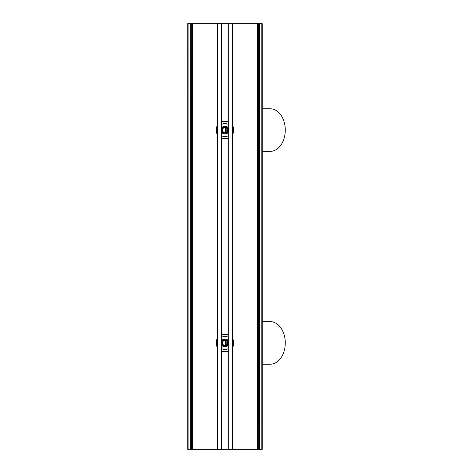<?xml version="1.0" encoding="UTF-8"?>
<svg xmlns="http://www.w3.org/2000/svg" width="473" height="473" viewBox="0 0 473 473"><rect width="100%" height="100%" fill="white"/><g stroke="black" fill="none" stroke-linecap="round" stroke-linejoin="round"><path stroke-width="0.71" d="M221.908 127.574A3.955 3.955 0 0 1 221.92 127.562A3.955 3.955 0 0 1 228.311 127.97L228.063 127.615L228.311 127.97A3.955 3.955 0 0 1 228.311 132.18L228.063 132.535L228.311 132.18A3.955 3.955 0 0 1 221.92 132.594A3.955 3.955 0 0 1 221.908 132.576M228.01 124.287A6.539 6.539 0 0 0 221.926 124.287M221.926 135.863A6.539 6.539 0 0 0 228.01 135.863M228.063 127.615L228.01 23.65L232.568 23.65L232.568 125.611L232.876 126.167A8.816 8.816 0 0 1 232.876 133.983L232.568 134.545L232.568 338.461L232.876 339.017A8.816 8.816 0 0 1 232.876 346.833L232.568 347.395L232.568 449.35L217.367 449.35L217.367 347.395L217.066 346.833A8.816 8.816 0 0 1 217.066 339.017L217.367 338.455L217.367 134.545L217.066 133.983A8.816 8.816 0 0 1 217.066 126.167L217.367 125.605L217.367 23.65L217.367 449.35L187.722 449.35L187.722 23.65L221.926 23.65L221.872 127.615M228.01 138.353A8.816 8.816 0 0 1 221.926 138.353M221.926 121.798A8.816 8.816 0 0 1 228.01 121.798M228.311 132.18L228.311 340.82A3.955 3.955 0 0 1 228.311 345.03A3.955 3.955 0 0 1 221.92 345.444L221.872 449.35L221.624 345.03A3.955 3.955 0 0 1 221.624 340.82L221.624 132.18A3.955 3.955 0 0 1 221.624 127.97L221.624 23.65M221.872 132.535L221.872 340.465M232.568 23.65L262.219 23.65L262.219 449.35L232.568 449.35L232.568 23.65M221.926 334.648A8.816 8.816 0 0 1 228.01 334.648M228.01 337.137A6.539 6.539 0 0 0 221.926 337.137M221.926 348.713A6.539 6.539 0 0 0 228.01 348.713M228.01 351.203A8.816 8.816 0 0 1 221.926 351.203M221.926 127.55L221.926 23.65L228.01 23.65L228.01 127.55M221.908 340.424A3.955 3.955 0 0 1 221.92 340.412A3.955 3.955 0 0 1 228.016 340.406A3.955 3.955 0 0 1 228.027 340.424L228.01 132.6M221.872 345.385L221.624 449.35M228.311 345.03L228.311 449.35M228.01 345.45L228.063 449.35L228.063 345.385M191.494 449.35L191.671 23.65M258.441 23.65L258.264 449.35M257.277 449.35L257.277 23.65M192.659 449.35L192.659 23.65M232.568 343.688L233.603 343.688A8.668 8.668 0 0 0 233.603 342.162L232.568 342.162M233.597 342.133L232.568 338.745L233.449 342.162A8.514 8.514 180 0 0 232.568 339.088M221.926 334.819L226.537 334.393L228.01 334.807L221.926 334.807M217.367 338.763L216.303 342.925L217.367 347.087L216.457 342.925A8.514 8.514 180 0 1 217.367 339.088M232.568 346.762A8.514 8.514 -0 0 0 233.449 343.688L232.568 347.087L233.603 343.688M228.01 351.031L226.502 351.439L221.926 351.049L224.971 351.593L228.01 351.043M224.971 339.886A3.039 3.039 0 0 1 227.602 344.445A3.039 3.039 0 0 1 222.334 344.445A3.039 3.039 0 0 1 224.971 339.886M224.971 339.123A3.802 3.802 0 0 0 221.169 342.925A3.802 3.802 0 0 0 224.971 346.727A3.802 3.802 0 0 0 228.772 342.925A3.802 3.802 0 0 0 224.971 339.123M225.497 345.343L225.497 340.507M225.645 345.308L226.36 342.925L225.645 340.542M226.36 342.925L227.442 342.925M262.219 321.64L270.231 321.64A21.285 15.053 -90 0 1 285.278 342.925A21.285 15.053 -90 0 1 270.231 364.21L262.219 364.21M232.568 130.838L233.603 130.838A8.668 8.668 0 0 0 233.603 129.312L232.568 129.312M233.597 129.283L232.568 125.895L233.449 129.312A8.514 8.514 180 0 0 232.568 126.238M221.926 121.969L226.472 121.531L228.01 121.957L221.926 121.957M217.367 125.913L216.303 130.075L217.367 134.237L216.457 130.075A8.514 8.514 180 0 1 217.367 126.238M232.568 133.912A8.514 8.514 -0 0 0 233.449 130.838L232.568 134.237L233.603 130.838M228.01 138.181L226.472 138.595L221.926 138.199L224.971 138.743L228.01 138.193M224.971 127.036A3.039 3.039 0 0 1 227.602 131.595A3.039 3.039 0 0 1 222.334 131.595A3.039 3.039 0 0 1 224.971 127.036M224.971 126.273A3.802 3.802 0 0 0 221.169 130.075A3.802 3.802 0 0 0 224.971 133.877A3.802 3.802 0 0 0 228.772 130.075A3.802 3.802 0 0 0 224.971 126.273M225.497 132.493L225.497 127.657M225.645 132.458L226.36 130.075L225.645 127.692M226.36 130.075L227.442 130.075M262.219 108.79L270.231 108.79A21.285 15.053 -90 0 1 285.278 130.075A21.285 15.053 -90 0 1 270.231 151.36L262.219 151.36M228.063 340.465L228.063 132.535M228.311 127.97L228.311 23.65M232.876 339.017L232.876 133.983M232.876 126.167L232.876 23.65M217.066 133.983L217.066 339.017M217.669 449.35L217.669 23.65M232.876 449.35L232.876 346.833M217.066 23.65L217.066 126.167M217.066 346.833L217.066 449.35M257.962 449.35L257.962 23.65M257.578 449.35L257.578 23.65M232.267 449.35L232.267 23.65M259.606 449.35L259.606 23.65M261.811 449.35L261.811 23.65M191.979 449.35L191.979 23.65M192.357 23.65L192.357 449.35M190.329 449.35L190.329 23.65M188.124 449.35L188.124 23.65M233.295 342.162A8.36 8.36 0 0 1 233.295 343.688M221.926 334.973A8.514 8.514 180 0 1 228.01 334.973M228.01 350.877A8.514 8.514 -0 0 1 221.926 350.877M217.367 346.762A8.514 8.514 -0 0 1 216.457 342.925L217.367 342.925M228.92 342.836A3.955 3.955 0 0 0 224.971 338.97A3.955 3.955 0 0 0 221.015 342.836M221.015 343.014A3.955 3.955 180 0 0 224.971 346.88A3.955 3.955 180 0 0 228.92 343.014M224.971 345.55A2.625 2.625 0 0 0 227.596 342.925A2.625 2.625 0 0 0 224.971 340.3A2.625 2.625 0 0 0 222.345 342.925A2.625 2.625 0 0 0 224.971 345.55M224.971 340.454A2.471 2.471 0 0 1 227.442 342.925A2.471 2.471 0 0 1 224.971 345.396A2.471 2.471 0 0 1 222.493 342.925A2.471 2.471 0 0 1 224.971 340.454C226.1 339.868 228.92 342.7 226.295 345.012L224.811 345.396C222.103 346.07 221.843 339.851 224.971 340.454M225.284 340.471L225.284 345.379M233.295 129.312A8.36 8.36 0 0 1 233.295 130.838M221.926 122.123A8.514 8.514 180 0 1 228.01 122.123M228.01 138.027A8.514 8.514 -0 0 1 221.926 138.027M217.367 133.912A8.514 8.514 -0 0 1 216.457 130.075L217.367 130.075M228.92 129.986A3.955 3.955 0 0 0 224.971 126.12A3.955 3.955 0 0 0 221.015 129.986M221.015 130.164A3.955 3.955 180 0 0 224.971 134.03A3.955 3.955 180 0 0 228.92 130.164M224.971 132.7A2.625 2.625 0 0 0 227.596 130.075A2.625 2.625 0 0 0 224.971 127.45A2.625 2.625 0 0 0 222.345 130.075A2.625 2.625 0 0 0 224.971 132.7M224.971 127.604A2.471 2.471 0 0 1 227.442 130.075A2.471 2.471 0 0 1 224.971 132.546A2.471 2.471 0 0 1 222.493 130.075A2.471 2.471 0 0 1 224.971 127.604C226.1 127.018 228.92 129.85 226.295 132.162L224.811 132.546C222.103 133.22 221.843 127.001 224.971 127.604M225.284 127.621L225.284 132.529M221.926 340.4L221.926 132.6M261.989 23.65L261.989 449.35M187.947 449.35L187.947 23.65M217.367 338.786L216.303 342.925M221.169 342.907L221.973 340.584M223.244 339.537L224.894 339.123M226.892 339.649L227.726 340.306M228.772 342.949L227.962 345.266M226.691 346.313L225.042 346.727M223.043 346.201L222.215 345.544M217.367 125.936L216.303 130.075M221.169 130.057L221.973 127.734M223.244 126.687L224.894 126.273M226.892 126.799L227.726 127.456M228.772 130.099L227.962 132.416M226.691 133.463L225.042 133.877M223.043 133.351L222.215 132.694"/></g></svg>
